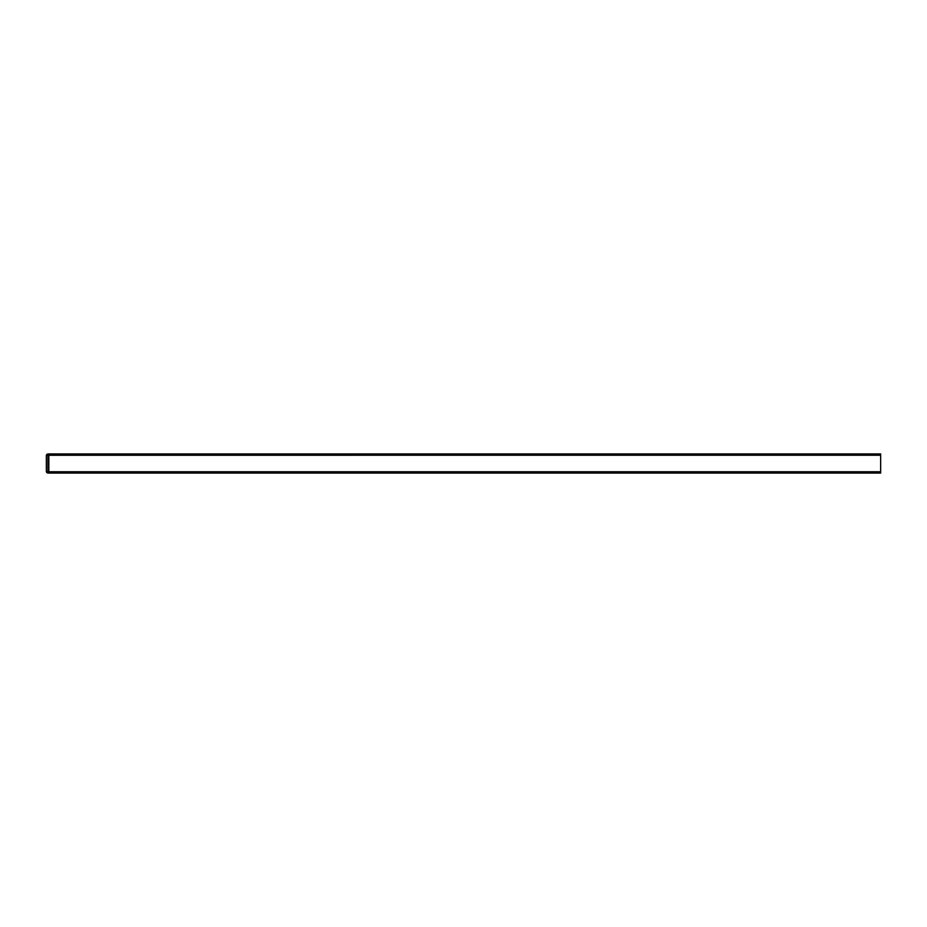 <?xml version="1.0" encoding="UTF-8"?>
<svg xmlns="http://www.w3.org/2000/svg" width="927" height="927" viewBox="0 0 927 927"><rect width="100%" height="100%" fill="white"/><g stroke="black" fill="none" stroke-linecap="round" stroke-linejoin="round"><path stroke-width="1.39" d="M48.841 473.071L880.65 473.071L880.65 453.929L48.841 453.929L48.841 473.071L48.841 453.929L47.926 453.987A1.669 1.669 0 0 0 46.35 455.644L46.35 471.356A1.669 1.669 0 0 0 47.926 473.013L48.841 473.071M46.35 455.644A1.669 1.669 0 0 1 47.926 453.987L47.926 471.739L48.841 471.762L880.65 471.762M46.35 456.049A1.669 0.8 180 0 1 47.926 455.261L880.65 455.238M46.35 470.951A1.669 0.8 180 0 0 47.926 471.739L47.926 473.013"/></g></svg>
